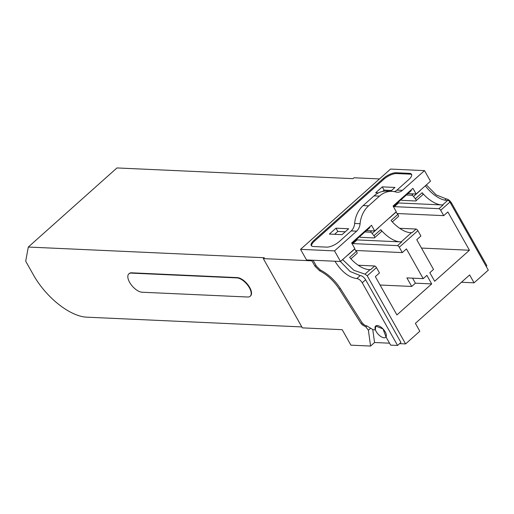 <?xml version="1.0" encoding="UTF-8"?>
<svg xmlns="http://www.w3.org/2000/svg" width="514" height="514" viewBox="0 0 514 514"><rect width="100%" height="100%" fill="white"/><g stroke="black" fill="none" stroke-linecap="round" stroke-linejoin="round"><path stroke-width="0.77" d="M301.821 326.923L86.641 317.164A50.321 23.811 -131.7 0 1 33.506 275.061L25.7 261.208L28.302 247.041L116.961 167.943L352.989 178.647L353.979 177.767L379.499 178.923M28.302 247.041L264.331 257.739L263.335 258.626L311.934 260.829L312.621 260.219M364.959 231.942L370.279 232.187L371.795 230.831M420.324 190.443A23.149 10.955 48.3 0 1 420.246 190.347A2.011 0.951 -131.7 0 1 420.324 190.443L413.539 196.496A2.011 0.951 -131.7 0 0 411.695 195.236L406.375 194.992M399.584 343.648L405.597 343.917L419.822 331.228L415.383 323.351L469.635 274.951L474.075 282.828L488.3 270.139L449.93 202.047A2.011 0.951 48.3 0 0 447.713 200.364A23.149 10.955 48.3 0 1 425.341 185.798M250.177 296.27L250.504 295.974A11.809 5.583 -131.7 0 0 248.403 285.424A11.809 5.583 -131.7 0 0 237.256 277.605L131.648 272.818A11.809 5.583 -131.7 0 0 129.175 273.564L128.847 273.859A11.809 5.583 -131.7 0 0 130.948 284.409A11.809 5.583 -131.7 0 0 142.089 292.228L247.697 297.015A11.809 5.583 -131.7 0 0 250.177 296.27A11.809 5.583 -131.7 0 0 248.076 285.72A11.809 5.583 -131.7 0 0 236.928 277.901L131.321 273.114A11.809 5.583 -131.7 0 0 128.847 273.859M263.335 258.626L302.361 327.874L342.202 329.686L350.921 345.164L370.581 346.057L368.39 330.239L365.852 326.872L362.447 324.925L361.143 323.64L339.388 289.247C333.894 280.882 327.315 274.739 319.65 270.814L314.986 266.246L311.934 260.829M372.779 329.692L374.552 342.51L389.528 343.191M405.597 343.917L367.227 275.825L365.011 274.142L353.96 270.338L342.639 259.583M340.358 261.472L350.162 271.52L360.23 275.568C362.216 275.838 364.015 277.245 365.634 279.783L400.939 342.44L397.566 345.447L390.621 345.132L386.008 336.94L383.007 328.921L375.657 326.043L375.4 329.84L373.132 329.731L366.726 325.87C364.921 325.6 363.225 324.328 361.65 322.06L342.112 291.271C336.381 281.627 329.108 274.521 320.299 269.953L316.399 266.149L313.071 260.238M347.734 255.034A23.149 10.955 -131.7 0 0 347.811 255.137L354.589 249.084A23.149 10.955 -131.7 0 0 356.42 251.359A2.017 0.951 48.3 0 1 356.992 253.428L350.921 258.844M356.42 251.359L349.642 257.411A23.149 10.955 -131.7 0 0 369.026 269.612A23.149 10.955 -131.7 0 0 370.099 269.599L365.011 274.142M352.591 242.974L352.951 243.604L357.082 239.916L356.729 239.286M357.082 239.916L400.123 241.869A23.149 10.955 48.3 0 1 380.733 229.668A2.011 0.951 48.3 0 1 381.304 231.737L374.526 237.789A2.011 0.951 -131.7 0 0 373.954 235.72A23.149 10.955 -131.7 0 1 372.123 233.446A2.011 0.951 -131.7 0 0 370.279 232.187M374.526 237.789A2.011 0.951 -131.7 0 1 374.102 237.918L360.295 237.288L359.851 236.498M378.902 227.394A2.011 0.951 -131.7 0 0 378.831 227.297A23.149 10.955 48.3 0 0 378.902 227.394L372.123 233.446M389.149 218.084A23.149 10.955 -131.7 0 0 389.226 218.187L396.005 212.134A23.149 10.955 -131.7 0 0 397.836 214.409A2.011 0.951 48.3 0 1 398.408 216.478L392.336 221.9M397.836 214.409L391.058 220.461A23.149 10.955 -131.7 0 0 410.448 232.662A23.149 10.955 -131.7 0 0 411.521 232.649A2.011 0.951 48.3 0 1 411.99 232.733L416.128 229.038A2.011 0.951 -131.7 0 1 417.876 230.645L420.895 236.003L416.764 239.697L433.52 269.432L429.845 272.709L434.664 281.261L469.436 250.241L447.861 211.954L443.723 215.642L440.704 210.284A2.011 0.951 -131.7 0 0 438.95 208.678L443.087 204.99A2.011 0.951 -131.7 0 0 442.618 204.906A23.149 10.955 -131.7 0 1 441.539 204.919A23.149 10.955 48.3 0 1 422.155 192.718A2.017 0.951 48.3 0 1 422.72 194.787L415.942 200.839A2.017 0.951 -131.7 0 0 415.37 198.77A23.149 10.955 -131.7 0 1 413.539 196.496M401.672 241.94L400.123 241.869A23.149 10.955 -131.7 0 0 401.196 241.856A2.011 0.951 -131.7 0 1 401.672 241.94L397.534 245.628A2.011 0.951 48.3 0 1 399.282 247.228L417.876 230.645M394.013 206.024L394.366 206.654L398.504 202.966L398.144 202.336M398.504 202.966L443.087 204.99M401.267 199.548L401.71 200.338L415.524 200.968A2.017 0.951 -131.7 0 0 415.942 200.839M380.064 285.019L411.72 286.452L406.895 277.901L423.195 278.639L406.439 248.904L402.308 252.592L399.282 247.228M423.195 278.639L426.871 275.363L431.689 283.914L396.917 314.934L375.342 276.641L379.48 272.953L376.46 267.595A2.011 0.951 -131.7 0 0 374.706 265.989L370.575 269.677A2.011 0.951 -131.7 0 0 370.099 269.599M461.45 282.257L474.075 282.828M426.363 184.892L436.148 194.877L446.178 198.892C448.163 199.169 449.962 200.569 451.575 203.107L486.886 265.764L486.186 266.387M374.552 342.51L370.581 346.057M334.98 261.234L335.263 261.729C341.726 271.88 348.922 277.496 356.857 278.575C358.843 278.851 360.642 280.252 362.261 282.79L397.566 345.447M358.232 265.243L374.706 265.989M352.951 243.604L397.534 245.628M402.308 252.592L355.682 250.479M399.648 228.293L416.128 229.038M394.366 206.654L438.95 208.678M443.723 215.642L397.104 213.528M421.48 248.069L469.436 250.241M411.72 286.452L415.389 283.175L412.562 278.158M415.389 283.175L431.689 283.914M410.962 190.058L411.277 190.623L393.383 206.583M407.891 193.643L416.128 194.016L412.915 188.317L393.069 206.024L396.281 211.723L374.712 230.966L366.469 230.593M374.712 230.966L371.5 225.261L351.653 242.968L354.866 248.673L340.506 261.485L306.524 259.943L300.555 249.348L390.537 169.074L424.519 170.616L430.488 181.211L416.128 194.016M424.519 170.616L402.417 190.334L396.988 190.09A10.119 8.089 92.6 0 1 394.379 191.632M392.066 191.362A25.122 20.091 92.6 0 0 379.454 196.13L368.589 205.825L363.154 205.581L374.025 195.885A25.122 20.091 92.6 0 1 386.631 191.112L392.066 191.362A25.122 20.091 92.6 0 1 395.857 191.992A10.119 8.089 92.6 0 0 397.361 192.236A10.119 8.089 92.6 0 0 402.417 190.334M368.589 205.825A25.16 20.123 92.6 0 0 360.076 223.706A10.421 8.333 92.6 0 1 356.639 231.171L334.537 250.89L340.506 261.485M356.639 231.171L351.21 230.927A10.421 8.333 92.6 0 0 354.641 223.455L360.076 223.706M300.555 249.348L334.537 250.89M411.708 174.754A10.062 3.72 -29.4 0 0 409.851 174.156L396.57 173.552A10.062 3.72 -29.4 0 0 383.919 179.187L383.463 178.371L313.99 240.346A10.062 3.72 150.6 0 0 311.259 245.557A10.062 3.72 150.6 0 0 313.411 246.521L326.692 247.125A10.062 3.72 150.6 0 0 339.343 241.496L351.467 230.683M383.463 178.371A10.062 3.72 150.6 0 1 396.114 172.743L409.395 173.34A10.062 3.72 150.6 0 1 411.547 174.304A10.062 3.72 150.6 0 1 408.816 179.521L396.647 190.373M363.154 205.581A25.16 20.123 92.6 0 0 354.641 223.455M369.54 227.008L369.862 227.573L351.968 243.533M383.919 179.187L314.452 241.162A10.062 3.72 -29.4 0 0 311.561 245.93M348.653 228.756L335.976 228.177L329.358 234.082L342.035 234.66L348.653 228.756M390.64 191.298L394.964 187.437L382.287 186.865L375.676 192.763L378.413 192.891M345.267 231.775L337.814 231.441L334.582 234.32M337.814 231.441L335.976 228.177M391.578 190.463L384.125 190.122L382.667 191.426M384.125 190.122L382.287 186.865M385.204 331.871A7.549 3.572 -131.7 0 0 375.657 326.037A7.549 3.572 -131.7 0 0 376.152 331.459A7.549 3.572 -131.7 0 0 385.706 337.3A7.549 3.572 -131.7 0 0 385.204 331.871M411.695 195.236L413.211 193.887M315.962 265.378L314.986 266.246M411.521 232.649L401.196 241.856M380.733 229.668L373.954 235.72M447.713 200.364L442.618 204.906M422.155 192.718L415.37 198.77M449.93 202.047L440.704 210.284M367.227 275.825L376.46 267.595M451.575 203.107L450.881 203.73M446.178 198.892L444.783 200.139M131.648 272.818L131.321 273.114M236.928 277.901L237.256 277.605M370.369 328.478L368.39 330.239M366.945 325.895L365.852 326.872M363.366 324.103L362.447 324.925M362.139 322.753L361.143 323.64M340.358 288.386L339.388 289.247M320.498 270.056L319.65 270.814M335.263 261.729L335.777 261.266M356.857 278.575L360.23 275.568M362.261 282.79L365.634 279.783M374.025 195.885L379.454 196.13M314.452 241.162L313.99 240.346M409.851 174.156L409.395 173.34M396.57 173.552L396.114 172.743M386.04 336.998L385.706 337.3"/></g></svg>

